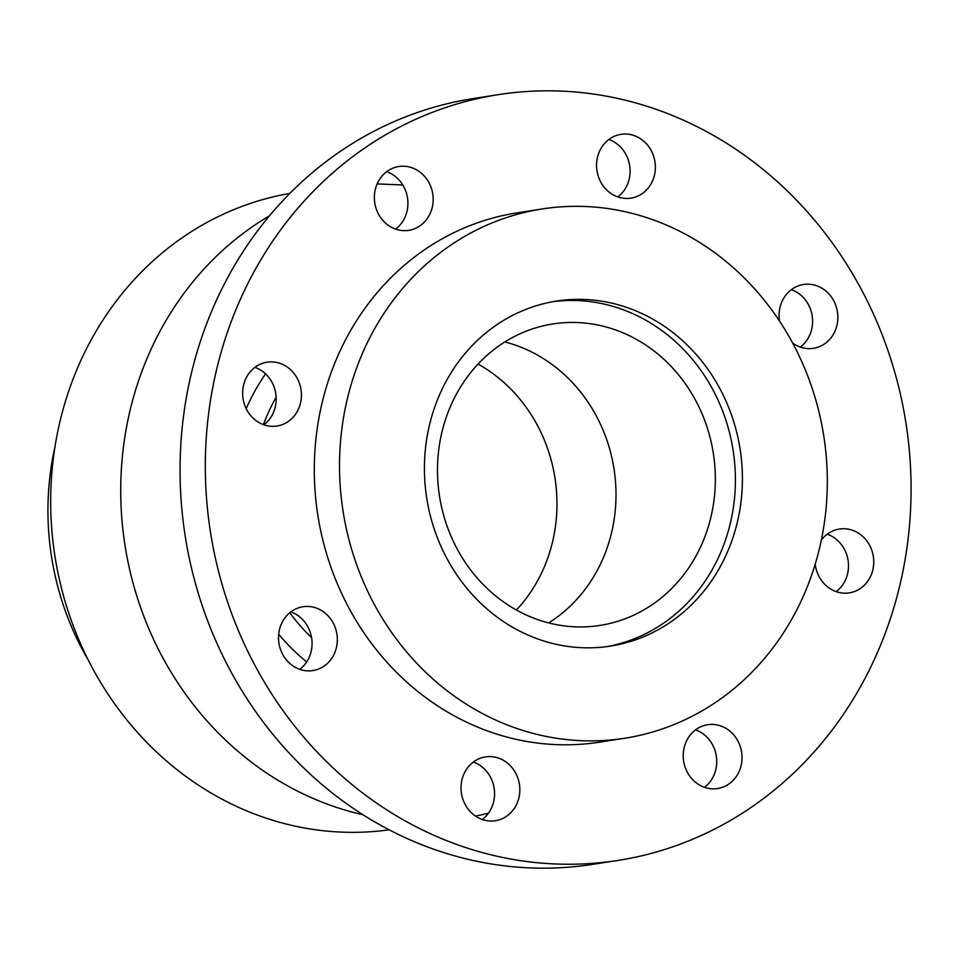 <?xml version="1.0" encoding="UTF-8"?>
<svg xmlns="http://www.w3.org/2000/svg" width="959" height="959" viewBox="0 0 959 959"><rect width="100%" height="100%" fill="white"/><g stroke="black" fill="none" stroke-linecap="round" stroke-linejoin="round"><path stroke-width="1.44" d="M54.987 446.678A271.241 246.379 81.1 0 0 47.95 508.054A271.241 246.379 81.1 0 0 88.252 660.08M269.515 215.787A322.092 292.567 81.1 0 0 120.738 487.52A322.092 292.567 81.1 0 0 362.874 814.73M475.544 816.121A322.092 292.567 81.1 0 0 488.455 813.16M289.786 193.502L286.849 193.958A322.092 292.567 81.1 0 0 50.683 498.44A322.092 292.567 81.1 0 0 389.078 829.835M548.644 622.918A152.565 138.587 81.1 0 0 616.002 496.091A152.565 138.587 81.1 0 0 504.842 341.955M377.139 183.9L402.792 184.991M341.236 434.055A267.849 243.298 81.1 0 0 624.669 738.25A267.849 243.298 81.1 0 0 825.591 513.149A267.849 243.298 81.1 0 0 542.159 208.954A267.849 243.298 81.1 0 0 341.236 434.055M542.159 208.954L516.937 212.886A267.849 243.298 81.1 0 0 316.014 437.987A267.849 243.298 81.1 0 0 599.447 742.182L624.669 738.25M606.795 646.63A174.61 158.607 81.1 0 0 734.282 500.478A174.61 158.607 81.1 0 0 553.019 301.665M425.544 447.817A174.61 158.607 -98.9 0 1 556.52 301.078A174.61 158.607 -98.9 0 1 741.283 499.375A174.61 158.607 -98.9 0 1 610.308 646.126A174.61 158.607 -98.9 0 1 425.544 447.817M617.884 860.439L592.614 864.371A387.532 352.001 -98.9 0 1 189.534 381.37A387.532 352.001 -98.9 0 1 473.243 98.561L498.5 94.629A387.532 352.001 -98.9 0 1 901.592 577.63A387.532 352.001 -98.9 0 1 617.884 860.439A387.532 352.001 -98.9 0 1 214.804 377.426A387.532 352.001 -98.9 0 1 498.5 94.629M827.245 534.199A32.294 29.333 -98.9 0 1 847.708 573.23A32.294 29.333 -98.9 0 1 836.2 591.643M821.3 540.205A32.294 29.333 -98.9 0 1 839.377 529.044A32.294 29.333 -98.9 0 1 872.966 569.298A32.294 29.333 -98.9 0 1 849.326 592.866A32.294 29.333 -98.9 0 1 815.198 564.216M695.515 729.883A32.294 29.333 -98.9 0 1 715.965 768.914A32.294 29.333 -98.9 0 1 704.469 787.315M684.007 748.284A32.294 29.333 -98.9 0 1 707.646 724.716A32.294 29.333 -98.9 0 1 741.235 764.97A32.294 29.333 -98.9 0 1 717.596 788.538A32.294 29.333 -98.9 0 1 684.007 748.284M473.314 762.069A32.294 29.333 -98.9 0 1 493.777 801.101A32.294 29.333 -98.9 0 1 482.269 819.501M461.806 780.47A32.294 29.333 -98.9 0 1 485.446 756.903A32.294 29.333 -98.9 0 1 519.047 797.157A32.294 29.333 -98.9 0 1 495.395 820.724A32.294 29.333 -98.9 0 1 461.806 780.47M290.817 611.902A32.294 29.333 -98.9 0 1 311.279 650.933A32.294 29.333 -98.9 0 1 299.771 669.346M279.309 630.315A32.294 29.333 -98.9 0 1 302.96 606.747A32.294 29.333 -98.9 0 1 336.549 647.001A32.294 29.333 -98.9 0 1 312.898 670.569A32.294 29.333 -98.9 0 1 279.309 630.315M254.926 367.357A32.294 29.333 -98.9 0 1 275.389 406.388A32.294 29.333 -98.9 0 1 263.881 424.801M243.418 385.77A32.294 29.333 -98.9 0 1 267.058 362.202A32.294 29.333 -98.9 0 1 300.647 402.456A32.294 29.333 -98.9 0 1 277.007 426.024A32.294 29.333 -98.9 0 1 243.418 385.77M386.657 171.685A32.294 29.333 -98.9 0 1 407.119 210.716A32.294 29.333 -98.9 0 1 395.611 229.117M375.149 190.086A32.294 29.333 -98.9 0 1 398.8 166.518A32.294 29.333 -98.9 0 1 432.389 206.772A32.294 29.333 -98.9 0 1 408.738 230.34A32.294 29.333 -98.9 0 1 375.149 190.086M608.857 139.499A32.294 29.333 -98.9 0 1 629.308 178.53A32.294 29.333 -98.9 0 1 617.812 196.931M597.349 157.899A32.294 29.333 -98.9 0 1 620.988 134.332A32.294 29.333 -98.9 0 1 654.577 174.586A32.294 29.333 -98.9 0 1 630.938 198.153A32.294 29.333 -98.9 0 1 597.349 157.899M791.355 289.654A32.294 29.333 -98.9 0 1 811.805 328.685A32.294 29.333 -98.9 0 1 800.309 347.098M779.487 320.977A32.294 29.333 -98.9 0 1 779.847 308.067A32.294 29.333 -98.9 0 1 803.486 284.499A32.294 29.333 -98.9 0 1 837.075 324.753A32.294 29.333 -98.9 0 1 813.436 348.321A32.294 29.333 -98.9 0 1 792.685 343.082M478.05 364.048A152.565 138.587 -98.9 0 1 516.398 610.02M670.904 589.282A152.565 138.587 81.1 0 0 700.957 411.267A152.565 138.587 81.1 0 0 552.911 323.938A152.565 138.587 81.1 0 0 481.909 360.104A152.565 138.587 81.1 0 0 451.857 538.119A152.565 138.587 81.1 0 0 599.914 625.436A152.565 138.587 81.1 0 0 670.904 589.282M246.211 408.69A203.428 184.775 -98.9 0 1 265.559 373.878M276.132 397.278A186.478 169.383 81.1 0 0 263.413 424.633M289.786 612.729A186.478 169.383 81.1 0 0 311.567 637.603M306.688 661.938A203.428 184.775 -98.9 0 1 278.697 634.223"/></g></svg>
